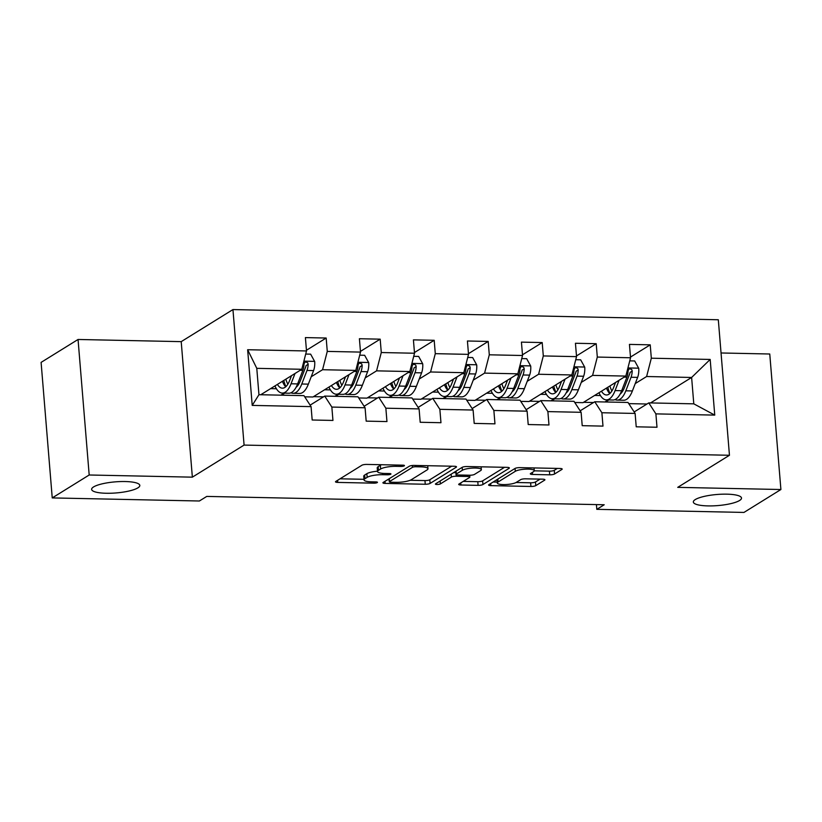 <?xml version="1.0" encoding="UTF-8"?>
<svg xmlns="http://www.w3.org/2000/svg" width="822" height="822" viewBox="0 0 822 822"><rect width="100%" height="100%" fill="white"/><g stroke="black" fill="none" stroke-linecap="round" stroke-linejoin="round"><path stroke-width="1.23" d="M404.229 465.858A2.6 0.596 175.3 0 0 404.434 465.591A2.6 0.596 175.3 0 0 402.862 465.17L366.756 464.42A3.709 0.853 175.3 0 0 361.906 465.242L335.797 481.435A3.709 0.853 175.3 0 0 335.499 481.815A3.709 0.853 175.3 0 0 337.75 482.411L373.856 483.172A2.6 0.596 175.3 0 0 377.247 482.586A2.6 0.596 175.3 0 0 377.452 482.329A2.6 0.596 175.3 0 0 375.88 481.908L371.215 481.815A11.857 2.733 175.3 0 1 364.033 479.904A11.857 2.733 175.3 0 1 364.978 478.702L367.157 477.356A11.857 2.733 175.3 0 1 382.672 474.705L387.347 474.797A2.6 0.596 175.3 0 0 390.738 474.222A2.6 0.596 175.3 0 0 390.943 473.955A2.6 0.596 175.3 0 0 389.371 473.544L384.706 473.441A11.857 2.733 175.3 0 1 377.524 471.54A11.857 2.733 175.3 0 1 378.469 470.338L380.648 468.992A11.857 2.733 175.3 0 1 396.163 466.341L400.838 466.434A2.6 0.596 175.3 0 0 404.229 465.858M695.268 499.571A24.167 5.559 175.3 0 0 693.336 502.016A24.167 5.559 175.3 0 0 712.818 505.869A24.167 5.559 175.3 0 0 739.574 500.495A24.167 5.559 175.3 0 0 741.506 498.05A24.167 5.559 175.3 0 0 722.024 494.197A24.167 5.559 175.3 0 0 695.268 499.571M93.564 486.932A24.167 5.559 175.3 0 0 91.632 489.378A24.167 5.559 175.3 0 0 111.114 493.231A24.167 5.559 175.3 0 0 137.88 487.867A24.167 5.559 175.3 0 0 139.812 485.422A24.167 5.559 175.3 0 0 120.32 481.569A24.167 5.559 175.3 0 0 93.564 486.932M549.723 474.818A3.709 0.853 175.3 0 0 554.573 473.986L561.899 469.444A3.709 0.853 175.3 0 0 562.186 469.064A3.709 0.853 175.3 0 0 559.946 468.468L519.843 467.636A3.709 0.853 175.3 0 0 515.004 468.458L488.885 484.651A3.709 0.853 175.3 0 0 488.597 485.031A3.709 0.853 175.3 0 0 490.837 485.627L530.93 486.47A3.709 0.853 175.3 0 0 535.78 485.638L544.637 480.151A3.709 0.853 175.3 0 0 544.924 479.771A3.709 0.853 175.3 0 0 542.684 479.175L525.525 478.815A3.709 0.853 175.3 0 0 520.675 479.647L516.288 482.37A9.915 2.281 175.3 0 1 505.304 484.569A9.915 2.281 175.3 0 1 497.31 482.987A9.915 2.281 175.3 0 1 498.101 481.99L515.291 471.325A9.915 2.281 175.3 0 1 526.275 469.126A9.915 2.281 175.3 0 1 534.269 470.708A9.915 2.281 175.3 0 1 533.478 471.705L530.611 473.482A3.709 0.853 175.3 0 0 530.313 473.862A3.709 0.853 175.3 0 0 532.564 474.458L549.723 474.818L549.415 471.15A3.709 0.853 175.3 0 0 554.264 470.328L557.337 468.417M677.729 487.354L780.9 489.522L743.951 512.435L596.813 509.342L604.211 504.759L206.764 496.416L199.376 500.999L52.238 497.916L89.187 474.993L192.358 477.161L244.083 445.082L729.453 455.275L677.729 487.354M456.21 467.225A3.709 0.853 175.3 0 0 456.508 466.855A3.709 0.853 175.3 0 0 454.258 466.259L414.165 465.416A3.709 0.853 175.3 0 0 409.315 466.238L383.206 482.432A3.709 0.853 175.3 0 0 382.908 482.812A3.709 0.853 175.3 0 0 385.148 483.408L425.251 484.25A3.709 0.853 175.3 0 0 430.101 483.418L456.21 467.225L456.148 466.526M467.009 466.526L507.102 467.358A3.709 0.853 175.3 0 1 509.352 467.954A3.709 0.853 175.3 0 1 509.054 468.335L482.946 484.528A3.709 0.853 175.3 0 1 478.096 485.36L460.926 485.001A3.709 0.853 175.3 0 1 458.686 484.405A3.709 0.853 175.3 0 1 458.984 484.024L469.578 477.459A3.709 0.853 175.3 0 0 469.865 477.079A3.709 0.853 175.3 0 0 467.626 476.483L456.241 476.246A3.709 0.853 175.3 0 0 451.391 477.079L440.366 483.911A2.6 0.596 175.3 0 1 437.499 484.487A2.6 0.596 175.3 0 1 435.403 484.076A2.6 0.596 175.3 0 1 435.609 483.819L462.159 467.348A3.709 0.853 175.3 0 1 467.009 466.526M244.083 445.082L232.945 309.565L718.315 319.758L729.453 455.275M630.484 357.077L650.223 344.839L629.447 344.397L630.546 357.765L597.306 357.067L596.207 343.699L575.441 343.267L576.541 356.635L543.301 355.936L542.201 342.569L521.436 342.127L522.535 355.505L489.296 354.806L488.196 341.438L467.42 340.996L468.519 354.364L435.29 353.666L434.191 340.298L413.415 339.866L414.514 353.234L381.285 352.535L380.185 339.167L359.409 338.726L360.509 352.093L327.269 351.405L326.17 338.027L305.404 337.595L306.503 350.963L247.648 349.73L252.22 405.4L258.951 394.704L303.965 395.649L311.076 406.633L312.175 420.001L332.951 420.443L331.852 407.075L324.731 396.091L357.971 396.79L365.081 407.774L366.18 421.141L386.957 421.573L385.857 408.205L378.747 397.221L411.976 397.92L419.097 408.904L420.196 422.272L440.962 422.714L439.862 409.335L432.752 398.351L465.982 399.05L473.102 410.034L474.202 423.402L494.967 423.844L493.868 410.476L486.758 399.492L519.997 400.191L527.108 411.175L528.207 424.542L548.983 424.974L547.884 411.606L540.763 400.622L574.003 401.321L581.113 412.305L582.212 425.673L602.988 426.115L601.889 412.747L594.768 401.763L628.008 402.451L635.118 413.435L636.218 426.813L656.994 427.245L655.894 413.877L648.784 402.893L693.789 403.838L691.621 377.462L646.616 376.517L635.242 383.576M650.223 344.839L651.322 358.207L710.177 359.44L714.75 415.11L655.894 413.877M635.118 413.435L601.889 412.747M581.113 412.305L547.884 411.606M527.108 411.175L493.868 410.476M473.102 410.034L439.862 409.335M419.097 408.904L385.857 408.205M365.081 407.774L331.852 407.075M311.076 406.633L252.22 405.4M581.236 382.435L592.6 375.387L625.84 376.086L582.983 402.667L574.763 402.492M568.423 390.378L566.944 391.303M554.85 398.804L551.552 400.848M580.157 410.825L594.768 401.763M625.84 376.086L630.546 357.765M592.6 375.387L597.306 357.067M527.231 381.305L538.595 374.257L571.835 374.955L528.978 401.526L520.747 401.362M514.418 389.248L512.938 390.173M500.834 397.673L497.536 399.718M526.152 409.685L540.763 400.622M571.835 374.955L576.541 356.635M538.595 374.257L543.301 355.936M473.225 380.165L484.59 373.116L517.829 373.815L474.962 400.396L466.742 400.222M460.412 388.118L458.923 389.032M446.829 396.533L443.531 398.578M472.136 408.555L486.758 399.492M517.829 373.815L522.535 355.505M484.59 373.116L489.296 354.806M419.21 379.034L430.584 371.986L463.814 372.685L420.956 399.266L412.736 399.091M406.407 386.977L404.917 387.902M392.824 395.403L389.525 397.447M418.131 407.424L432.752 398.351M463.814 372.685L468.519 354.364M430.584 371.986L435.29 353.666M365.204 377.904L376.568 370.856L409.808 371.544L366.951 398.125L358.731 397.961M352.391 385.847L350.912 386.772M338.818 394.272L335.52 396.317M364.125 406.284L378.747 397.221M409.808 371.544L414.514 353.234M376.568 370.856L381.285 352.535M311.199 376.764L322.563 369.715L355.803 370.414L312.946 396.995L304.715 396.821M298.386 384.717L296.906 385.631M284.813 393.132L281.504 395.177M310.12 405.154L324.731 396.091M355.803 370.414L360.509 352.093M322.563 369.715L327.269 351.405M247.648 349.73L256.783 368.338L301.797 369.284L260.738 394.745M301.797 369.284L306.503 350.963M192.358 477.161L181.21 341.644L78.049 339.476L89.187 474.993M78.049 339.476L41.1 362.389L52.238 497.916M780.9 489.522L769.762 354.005L721.048 352.977M181.21 341.644L232.945 309.565M596.423 504.595L596.813 509.342M256.783 368.338L258.951 394.704M622.429 391.519L620.949 392.433M608.855 399.934L605.557 401.989M646.976 404.013L628.768 403.623M650.562 402.924L691.621 377.462L710.177 359.44M634.163 411.956L648.784 402.893M583.548 402.307L593.546 402.523M529.543 401.177L539.53 401.383M475.537 400.047L485.525 400.252M421.532 398.906L431.519 399.122M367.526 397.776L377.514 397.982M313.511 396.646L323.508 396.851M714.75 415.11L693.789 403.838M646.616 376.517L651.322 358.207M270.592 388.631L276.408 388.755M280.908 395.166L284.207 393.122M306.442 350.264L326.17 338.027M334.914 396.307L338.212 394.252M360.447 351.405L380.185 339.167M324.598 389.772L330.423 389.885M388.919 397.437L392.217 395.392M414.463 352.535L434.191 340.298M378.603 390.902L384.429 391.025M442.935 398.567L446.233 396.523M468.468 353.666L488.196 341.438M432.608 392.032L438.434 392.156M496.94 399.708L500.238 397.653M522.473 354.806L542.201 342.569M486.624 393.173L492.44 393.296M550.946 400.838L554.244 398.793M576.479 355.936L596.207 343.699M540.629 394.303L546.445 394.426M604.951 401.968L608.249 399.924M594.635 395.433L600.461 395.557M381.552 464.728A11.857 2.733 175.3 0 0 380.339 465.324L380.648 468.992M377.524 471.54L377.216 467.872A11.857 2.733 175.3 0 1 378.171 466.67L380.339 465.324M377.493 471.201A11.857 2.733 175.3 0 0 366.848 473.688L367.157 477.356M364.033 479.904L363.735 476.236A11.857 2.733 175.3 0 1 364.68 475.044L366.848 473.688M340.051 478.805L363.982 479.308M410.157 480.274L424.953 480.582A3.709 0.853 175.3 0 0 429.793 479.76L451.658 466.197M387.46 479.801L389.186 479.832M415.87 466.752A2.6 0.596 175.3 0 0 412.48 467.328L389.556 481.548A2.6 0.596 175.3 0 0 389.351 481.805A2.6 0.596 175.3 0 0 390.923 482.226L395.844 482.329A11.857 2.733 175.3 0 0 411.36 479.678L427.029 469.958A11.857 2.733 175.3 0 0 427.974 468.756A11.857 2.733 175.3 0 0 420.802 466.855L415.87 466.752L415.768 465.447M504.503 467.307L482.637 480.87L482.946 484.528M463.238 481.384L477.788 481.692A3.709 0.853 175.3 0 0 482.637 480.87M455.881 472.588A3.709 0.853 175.3 0 0 453.456 472.742M480.562 470.646A9.915 2.281 175.3 0 0 481.353 469.639A9.915 2.281 175.3 0 0 473.359 468.057A9.915 2.281 175.3 0 0 462.385 470.266L456.323 474.017A3.709 0.853 175.3 0 0 456.025 474.397A3.709 0.853 175.3 0 0 458.275 474.993L469.66 475.229A3.709 0.853 175.3 0 0 474.51 474.397L480.562 470.646M534.259 470.831L549.415 471.15M516.062 482.493L530.632 482.802A3.709 0.853 175.3 0 0 535.482 481.98L540.075 479.123M493.138 482.021L497.238 482.103M291.512 375.654L289.663 380.452A23.982 9.566 91.2 0 1 282.408 388.179A23.982 9.566 91.2 0 1 277.404 384.408M295.016 373.486L291.039 383.782A28.893 11.529 91.2 0 1 282.306 393.08A28.893 11.529 91.2 0 1 274.938 385.939M305.712 354.056L310.634 354.159L314.703 361.557A10.008 3.997 91.2 0 1 313.583 370.578L308.353 384.141A28.893 11.529 91.2 0 1 299.619 393.45L293.043 393.306A28.893 11.529 -88.8 0 0 301.777 384.008L307.007 370.445A10.008 3.997 -88.8 0 0 308.168 364.28L307.726 362.81L305.856 361.937L304.643 362.543L304.006 364.187A10.008 3.997 91.2 0 1 302.856 370.352L297.615 383.915A28.893 11.529 91.2 0 1 288.882 393.224L282.306 393.08M282.429 381.295A23.982 9.566 -88.8 0 0 285.727 386.782M283.775 380.452A28.893 11.529 -88.8 0 0 285.892 386.638M290.978 392.793A28.893 11.529 -88.8 0 0 293.043 393.306M308.168 364.28L306.041 365.595A5.096 2.034 91.2 0 1 305.62 367.115L300.39 380.678A23.982 9.566 91.2 0 1 296.054 387.337M287.864 384.162A23.982 9.566 91.2 0 1 285.84 379.178M345.517 376.795L343.668 381.593A23.982 9.566 91.2 0 1 336.414 389.309A23.982 9.566 91.2 0 1 331.42 385.539M349.021 374.616L345.045 384.912A28.893 11.529 91.2 0 1 336.311 394.221A28.893 11.529 91.2 0 1 328.944 387.07M359.717 355.186L364.639 355.289L368.708 362.687A10.008 3.997 91.2 0 1 367.588 371.719L362.358 385.282A28.893 11.529 91.2 0 1 353.624 394.581L347.048 394.437A28.893 11.529 -88.8 0 0 355.782 385.138L361.012 371.575A10.008 3.997 -88.8 0 0 362.173 365.41L361.742 363.951L359.872 363.067L358.649 363.673L358.022 365.317A10.008 3.997 91.2 0 1 356.861 371.493L351.631 385.056A28.893 11.529 91.2 0 1 342.897 394.355L336.311 394.221M336.434 382.425A23.982 9.566 -88.8 0 0 339.743 387.912M337.78 381.593A28.893 11.529 -88.8 0 0 339.897 387.779M344.983 393.923A28.893 11.529 -88.8 0 0 347.048 394.437M362.173 365.41L360.046 366.725A5.096 2.034 91.2 0 1 359.635 368.246L354.405 381.809A23.982 9.566 91.2 0 1 350.069 388.477M341.87 385.292A23.982 9.566 91.2 0 1 339.846 380.309M399.523 377.925L397.673 382.723A23.982 9.566 91.2 0 1 390.429 390.44A23.982 9.566 91.2 0 1 385.426 386.669M403.027 375.757L399.06 386.052A28.893 11.529 91.2 0 1 390.327 395.351A28.893 11.529 91.2 0 1 382.96 388.2M413.723 356.316L418.655 356.419L422.714 363.817A10.008 3.997 91.2 0 1 421.604 372.849L416.364 386.412A28.893 11.529 91.2 0 1 407.63 395.711L401.054 395.577A28.893 11.529 -88.8 0 0 409.788 386.278L415.018 372.715A10.008 3.997 -88.8 0 0 416.179 366.54L415.747 365.081L413.877 364.208L412.665 364.814L412.028 366.458A10.008 3.997 91.2 0 1 410.866 372.623L405.636 386.186A28.893 11.529 91.2 0 1 396.903 395.485L390.327 395.351M390.44 383.555A23.982 9.566 -88.8 0 0 393.748 389.053M391.786 382.723A28.893 11.529 -88.8 0 0 393.902 388.909M398.989 395.063A28.893 11.529 -88.8 0 0 401.054 395.577M416.179 366.54L414.052 367.866A5.096 2.034 91.2 0 1 413.641 369.386L408.411 382.949A23.982 9.566 91.2 0 1 404.075 389.607M395.875 386.422A23.982 9.566 91.2 0 1 393.861 381.439M453.528 379.065L451.679 383.853A23.982 9.566 91.2 0 1 444.435 391.58A23.982 9.566 91.2 0 1 439.431 387.809M457.032 376.887L453.066 387.183A28.893 11.529 91.2 0 1 444.332 396.481A28.893 11.529 91.2 0 1 436.965 389.34M467.728 357.457L472.66 357.56L476.719 364.958A10.008 3.997 91.2 0 1 475.609 373.979L470.379 387.542A28.893 11.529 91.2 0 1 461.645 396.851L455.059 396.707A28.893 11.529 -88.8 0 0 463.793 387.409L469.033 373.846A10.008 3.997 -88.8 0 0 470.184 367.681L469.752 366.211L467.882 365.338L466.67 365.944L466.033 367.588A10.008 3.997 91.2 0 1 464.872 373.753L459.642 387.326A28.893 11.529 91.2 0 1 450.908 396.625L444.332 396.481M444.455 384.696A23.982 9.566 -88.8 0 0 447.754 390.183M445.801 383.853A28.893 11.529 -88.8 0 0 447.908 390.039M452.994 396.194A28.893 11.529 -88.8 0 0 455.059 396.707M470.184 367.681L468.057 368.996A5.096 2.034 91.2 0 1 467.646 370.517L462.416 384.08A23.982 9.566 91.2 0 1 458.08 390.738M449.891 387.563A23.982 9.566 91.2 0 1 447.867 382.579M507.544 380.196L505.694 384.994A23.982 9.566 91.2 0 1 498.44 392.711A23.982 9.566 91.2 0 1 493.436 388.94M511.048 378.017L507.071 388.313A28.893 11.529 91.2 0 1 498.338 397.622A28.893 11.529 91.2 0 1 490.97 390.471M521.734 358.587L526.666 358.69L530.724 366.088A10.008 3.997 91.2 0 1 529.615 375.12L524.385 388.683A28.893 11.529 91.2 0 1 515.651 397.982L509.075 397.848A28.893 11.529 -88.8 0 0 517.809 388.539L523.039 374.976A10.008 3.997 -88.8 0 0 524.2 368.811L523.758 367.352L521.888 366.468L520.675 367.085L520.038 368.718A10.008 3.997 91.2 0 1 518.877 374.894L513.647 388.457A28.893 11.529 91.2 0 1 504.913 397.756L498.338 397.622M498.461 385.826A23.982 9.566 -88.8 0 0 501.759 391.313M499.807 384.994A28.893 11.529 -88.8 0 0 501.913 391.18M506.999 397.324A28.893 11.529 -88.8 0 0 509.075 397.848M524.2 368.811L522.073 370.126A5.096 2.034 91.2 0 1 521.651 371.647L516.422 385.22A23.982 9.566 91.2 0 1 512.085 391.878M503.896 388.693A23.982 9.566 91.2 0 1 501.872 383.71M561.549 381.326L559.7 386.124A23.982 9.566 91.2 0 1 552.446 393.841A23.982 9.566 91.2 0 1 547.442 390.07M565.053 379.158L561.077 389.453A28.893 11.529 91.2 0 1 552.343 398.752A28.893 11.529 91.2 0 1 544.976 391.601M575.749 359.717L580.671 359.82L584.74 367.218A10.008 3.997 91.2 0 1 583.62 376.25L578.39 389.813A28.893 11.529 91.2 0 1 569.656 399.112L563.08 398.978A28.893 11.529 -88.8 0 0 571.814 389.679L577.044 376.116A10.008 3.997 -88.8 0 0 578.205 369.941L577.763 368.482L575.893 367.609L574.681 368.215L574.044 369.859A10.008 3.997 91.2 0 1 572.893 376.024L567.653 389.587A28.893 11.529 91.2 0 1 558.919 398.886L552.343 398.752M552.466 386.957A23.982 9.566 -88.8 0 0 555.764 392.454M553.812 386.124A28.893 11.529 -88.8 0 0 555.929 392.31M561.015 398.465A28.893 11.529 -88.8 0 0 563.08 398.978M578.205 369.941L576.078 371.267A5.096 2.034 91.2 0 1 575.667 372.787L570.427 386.35A23.982 9.566 91.2 0 1 566.101 393.008M557.902 389.823A23.982 9.566 91.2 0 1 555.878 384.84M615.555 382.466L613.705 387.254A23.982 9.566 91.2 0 1 606.461 394.981A23.982 9.566 91.2 0 1 601.457 391.21M619.058 380.288L615.092 390.584A28.893 11.529 91.2 0 1 606.348 399.882A28.893 11.529 91.2 0 1 598.981 392.741M629.755 360.858L634.676 360.961L638.745 368.359A10.008 3.997 91.2 0 1 637.625 377.38L632.395 390.943A28.893 11.529 91.2 0 1 623.662 400.252L617.086 400.108A28.893 11.529 -88.8 0 0 625.819 390.81L631.049 377.247A10.008 3.997 -88.8 0 0 632.21 371.082L631.779 369.612L629.909 368.739L628.696 369.345L628.059 370.989A10.008 3.997 91.2 0 1 626.898 377.164L621.668 390.727A28.893 11.529 91.2 0 1 612.935 400.026L606.348 399.882M606.472 388.097A23.982 9.566 -88.8 0 0 609.78 393.584M607.818 387.254A28.893 11.529 -88.8 0 0 609.934 393.44M615.02 399.595A28.893 11.529 -88.8 0 0 617.086 400.108M632.21 371.082L630.084 372.397A5.096 2.034 91.2 0 1 629.673 373.918L624.443 387.481A23.982 9.566 91.2 0 1 620.107 394.139M611.907 390.964A23.982 9.566 91.2 0 1 609.893 385.98M396.05 465.036L396.163 466.341M378.171 466.67L378.469 470.338M387.234 473.493L387.347 474.797M382.559 473.338L382.672 474.705M364.68 475.044L364.978 478.702M373.743 481.867L373.856 483.172M337.575 480.336L337.75 482.411M400.725 465.129L400.838 466.434M429.793 479.76L430.101 483.418M424.953 480.582L425.251 484.25M384.984 481.332L385.148 483.408M412.325 465.488L412.48 467.328M389.32 478.64L389.556 481.548M420.689 465.55L420.802 466.855M508.993 467.636L509.054 468.335M477.788 481.692L478.096 485.36M460.762 482.925L460.926 485.001M467.523 475.178L467.626 476.483M456.097 474.541L456.241 476.246M451.155 474.171L451.391 477.079M440.13 481.014L440.366 483.911M462.139 467.358L462.385 470.266M456.087 471.119L456.323 474.017M532.389 472.383L532.564 474.458M515.055 468.427L515.291 471.325M497.865 479.082L498.101 481.99M544.575 479.452L544.637 480.151M535.482 481.98L535.78 485.638M530.632 482.802L530.93 486.47M490.662 483.552L490.837 485.627M561.837 468.746L561.899 469.444M554.264 470.328L554.573 473.986M314.6 361.372L303.883 361.146M297.615 383.915L291.039 383.782M290.341 376.384L291.224 376.404M308.353 384.141L301.777 384.008M302.856 370.352L300.153 370.301M313.583 370.578L307.007 370.445M368.605 362.502L357.889 362.276M351.631 385.056L345.045 384.912M344.346 377.524L345.23 377.534M362.358 385.282L355.782 385.138M356.861 371.493L354.159 371.431M367.588 371.719L361.012 371.575M422.611 363.632L411.904 363.406M405.636 386.186L399.06 386.052M398.351 378.654L399.235 378.675M416.364 386.412L409.788 386.278M410.866 372.623L408.164 372.572M421.604 372.849L415.018 372.715M476.616 364.773L465.91 364.547M459.642 387.326L453.066 387.183M452.357 379.785L453.241 379.805M470.379 387.542L463.793 387.409M464.872 373.753L462.17 373.702M475.609 373.979L469.033 373.846M530.632 365.903L519.915 365.677M513.647 388.457L507.071 388.313M506.373 380.925L507.256 380.935M524.385 388.683L517.809 388.539M518.877 374.894L516.185 374.832M529.615 375.12L523.039 374.976M584.637 367.033L573.92 366.818M567.653 389.587L561.077 389.453M560.378 382.055L561.262 382.076M578.39 389.813L571.814 389.679M572.893 376.024L570.191 375.973M583.62 376.25L577.044 376.116M638.643 368.174L627.926 367.948M621.668 390.727L615.092 390.584M614.383 383.186L615.267 383.206M632.395 390.943L625.819 390.81M626.898 377.164L624.196 377.103M637.625 377.38L631.049 377.247M389.104 478.774L389.351 481.805M427.728 465.694L427.974 468.756M469.722 475.229L469.865 477.079M481.117 466.814L481.353 469.639M455.778 471.304L456.025 474.397M534.043 467.934L534.269 470.708M497.033 479.596L497.31 482.987"/></g></svg>
